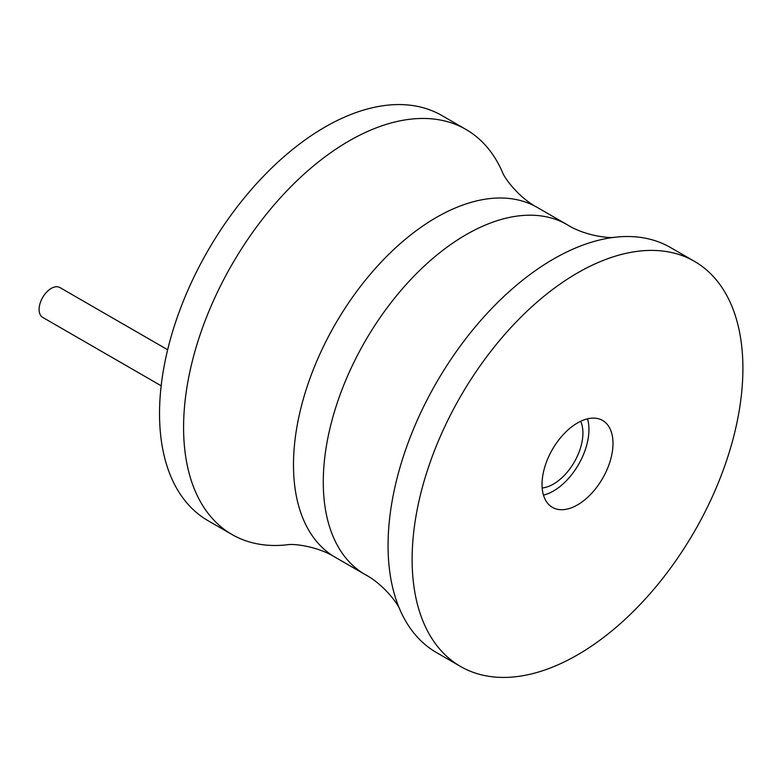 <?xml version="1.0" encoding="UTF-8"?>
<svg xmlns="http://www.w3.org/2000/svg" width="782" height="782" viewBox="0 0 782 782"><rect width="100%" height="100%" fill="white"/><g stroke="black" fill="none" stroke-linecap="round" stroke-linejoin="round"><path stroke-width="1.17" d="M537.322 207.465A202 116.626 -60 0 0 381.665 261.579A202 116.626 -60 0 0 293.485 464.87A202 116.626 -60 0 0 335.322 557.341C317.893 546.315 293.416 543.412 287.102 544.8A233.896 135.042 -60 0 1 232.029 534.526L207.973 520.646A233.896 135.042 -60 0 1 159.528 413.57A233.896 135.042 -60 0 1 261.628 178.188A233.896 135.042 -60 0 1 441.869 115.521L465.925 129.411A233.896 135.042 -60 0 1 502.357 171.972C504.302 178.14 519.062 197.875 537.322 207.465L567.106 224.659A202 116.626 120 0 0 411.449 278.783A202 116.626 120 0 0 323.279 482.064A202 116.626 120 0 0 365.106 574.535C383.366 584.125 398.126 603.86 400.081 610.028A233.896 135.042 120 0 0 436.512 652.589L460.569 666.479A233.896 135.042 120 0 0 640.8 603.812A233.896 135.042 120 0 0 742.9 368.43A233.896 135.042 120 0 0 694.455 261.354A233.896 135.042 120 0 0 514.224 324.022A233.896 135.042 120 0 0 412.124 559.404A233.896 135.042 120 0 0 460.569 666.479M232.029 534.526A233.896 135.042 -60 0 1 183.584 427.461A233.896 135.042 -60 0 1 285.684 192.079A233.896 135.042 -60 0 1 465.925 129.411M694.455 261.354L670.399 247.474A233.896 135.042 120 0 0 615.326 237.2A233.896 135.042 120 0 0 388.067 545.513A233.896 135.042 120 0 0 400.081 610.028M542.034 484.4A50.185 28.973 120 0 0 552.424 507.371A50.185 28.973 120 0 0 591.094 493.931A50.185 28.973 120 0 0 613 443.433A50.185 28.973 120 0 0 602.599 420.462A50.185 28.973 120 0 0 563.93 433.902A50.185 28.973 120 0 0 542.034 484.4M543.461 495.114A50.185 28.973 120 0 0 588.944 429.543A50.185 28.973 120 0 0 587.507 418.829M580.674 421.283A41.671 24.066 -60 0 1 582.922 433.013A41.671 24.066 -60 0 1 542.17 487.978M161.17 385.79L42.668 317.375A17.224 9.941 -60 0 1 39.1 309.486A17.224 9.941 -60 0 1 46.617 292.155A17.224 9.941 -60 0 1 59.891 287.541L167.661 349.759M335.322 557.341L365.106 574.535M567.106 224.659C584.545 235.685 609.012 238.588 615.326 237.2"/></g></svg>

